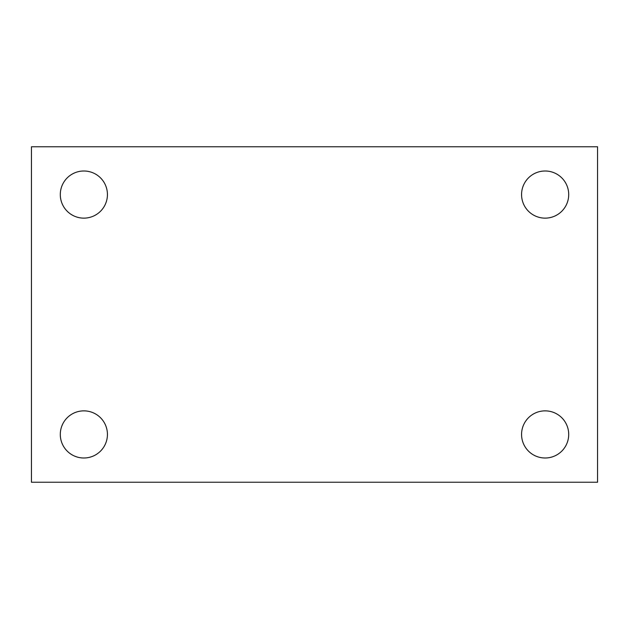 <?xml version="1.0" encoding="UTF-8"?>
<svg xmlns="http://www.w3.org/2000/svg" width="629" height="629" viewBox="0 0 629 629"><rect width="100%" height="100%" fill="white"/><g stroke="black" fill="none" stroke-linecap="round" stroke-linejoin="round"><path stroke-width="0.94" d="M31.45 482.231L31.45 146.769L597.55 146.769L597.55 482.231L31.45 482.231M83.869 457.998A23.564 23.564 0 0 0 107.433 434.427A23.564 23.564 0 0 0 83.869 410.863A23.564 23.564 0 0 0 60.298 434.427A23.564 23.564 0 0 0 83.869 457.998M545.131 457.998A23.564 23.564 0 0 0 568.702 434.427A23.564 23.564 0 0 0 545.131 410.863A23.564 23.564 0 0 0 521.567 434.427A23.564 23.564 0 0 0 545.131 457.998M545.131 218.137A23.564 23.564 0 0 0 568.702 194.573A23.564 23.564 0 0 0 545.131 171.002A23.564 23.564 0 0 0 521.567 194.573A23.564 23.564 0 0 0 545.131 218.137M83.869 218.137A23.564 23.564 0 0 0 107.433 194.573A23.564 23.564 0 0 0 83.869 171.002A23.564 23.564 0 0 0 60.298 194.573A23.564 23.564 0 0 0 83.869 218.137"/></g></svg>
